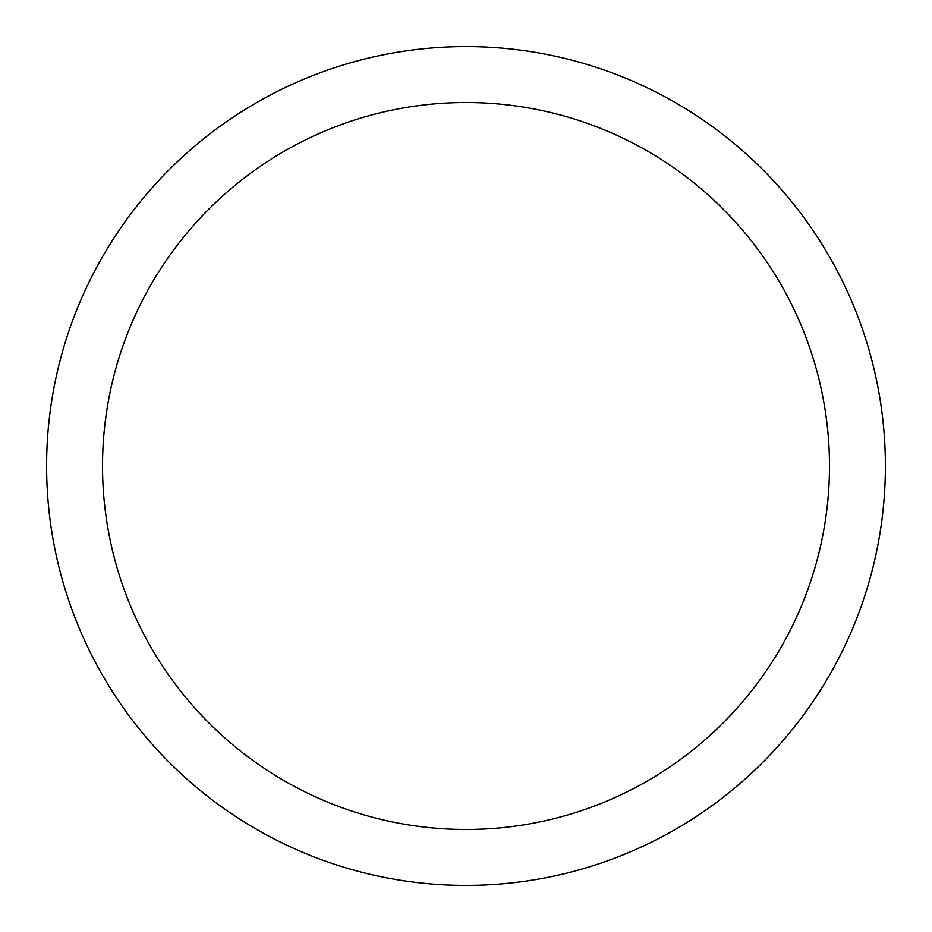 <?xml version="1.0" encoding="UTF-8"?>
<svg xmlns="http://www.w3.org/2000/svg" width="932" height="932" viewBox="0 0 932 932"><rect width="100%" height="100%" fill="white"/><g stroke="black" fill="none" stroke-linecap="round" stroke-linejoin="round"><path stroke-width="1.4" d="M466 46.6A419.4 419.4 0 0 1 885.4 466A419.4 419.4 0 0 1 466 885.4A419.4 419.4 0 0 1 46.6 466A419.4 419.4 0 0 1 466 46.6M466 102.52A363.48 363.48 0 0 1 829.48 466A363.48 363.48 0 0 1 466 829.48A363.48 363.48 0 0 1 102.52 466A363.48 363.48 0 0 1 466 102.52"/></g></svg>
